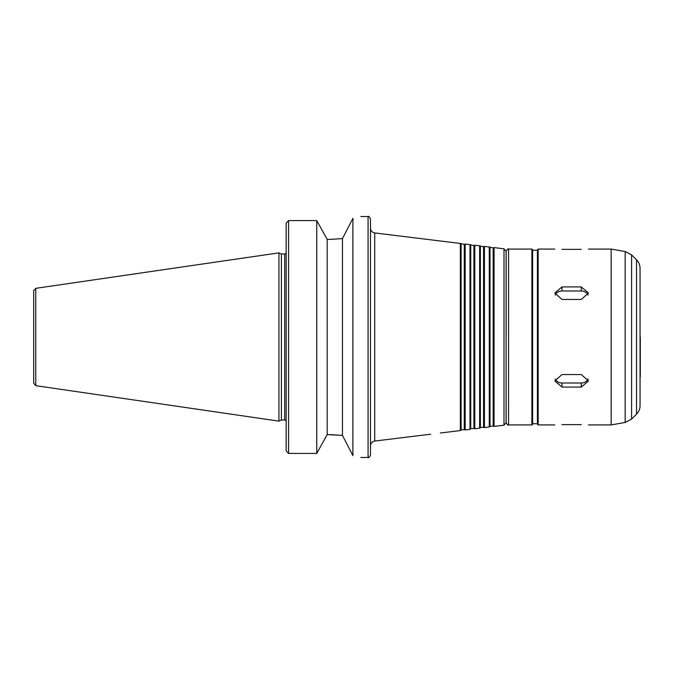 <?xml version="1.0" encoding="UTF-8"?>
<svg xmlns="http://www.w3.org/2000/svg" width="674" height="674" viewBox="0 0 674 674"><rect width="100%" height="100%" fill="white"/><g stroke="black" fill="none" stroke-linecap="round" stroke-linejoin="round"><path stroke-width="1.01" d="M588.09 378.847A7.229 6.26 0 0 1 581.274 383.009L562.006 383.009A7.229 6.26 0 0 1 555.199 378.847M562.006 387.078L554.778 380.962L562.006 374.559L581.274 374.559L588.503 380.962L581.274 387.078L562.006 387.078L562.006 383.009M555.199 295.153A7.229 6.26 180 0 1 562.006 290.991L581.274 290.991A7.229 6.26 180 0 1 588.09 295.153M562.006 299.441L554.778 293.038L562.006 286.922L581.274 286.922L588.503 293.038L581.274 299.441L562.006 299.441M562.006 249.363C552.68 249.043 552.68 249.043 562.006 249.363L581.274 249.363C590.601 249.043 590.601 249.043 581.274 249.363M562.006 424.637C552.68 424.957 552.68 424.957 562.006 424.637L581.274 424.637C590.601 424.957 590.601 424.957 581.274 424.637M461.117 244.03L461.117 429.97L464.276 429.582L464.276 244.418L460.342 243.449L430.711 239.809M430.711 434.191L374.719 441.066C372.107 441.596 370.7 443.189 370.489 445.843M352.898 218.342C363.429 216.017 363.429 216.017 352.898 218.342L342.468 238.604L329.889 239.405L342.468 238.604L342.468 435.396L352.898 455.658C363.429 457.983 363.429 457.983 352.898 455.658L352.898 218.342M329.889 239.405L327.193 239.405L316.763 220.592L288.582 220.592L286.172 223.086L286.172 450.914L288.582 453.408L316.763 453.408L327.193 434.595L342.468 435.396L329.889 434.595M33.7 304.479L33.7 383.287L35.764 385.671L35.764 288.329L278.943 252.868L278.943 421.132L281.395 419.995L281.395 254.005L284.723 254.005L286.172 253.357L286.172 223.086M327.193 239.405L327.193 434.595M316.763 220.592L316.763 453.408M370.489 337L370.489 455.043C369.47 457.258 368.661 458.067 368.08 457.452L368.08 216.548C368.661 215.933 369.47 216.742 370.489 218.957L370.489 337M460.342 243.449L460.342 430.551L440.349 433.003M464.276 244.418L465.161 244.039L465.161 429.961L464.276 429.582M470.747 245.21L470.747 428.79L473.915 428.403L473.915 245.597L469.98 244.637L469.98 429.363L465.161 429.961M473.915 245.597L474.799 245.226L474.799 428.774L473.915 428.403M480.385 246.398L480.385 427.602L483.544 427.215L483.544 246.785L479.618 245.816L479.618 428.184L474.799 428.774M483.544 246.785L484.438 246.406L484.438 427.594L483.544 427.215M490.023 247.577L490.023 426.423L493.183 426.035L493.183 247.965L489.248 246.996L489.248 427.004L484.438 427.594M493.183 247.965L494.067 247.594L494.067 426.406L493.183 426.035M504 425.193L504 248.807L506.115 251.2L506.115 422.8L504 425.193L494.067 426.406M506.115 337L506.166 422.522C507.286 424.805 508.086 425.614 508.575 424.932L531.896 424.932L532.612 424.207L532.612 337L532.612 423.727L537.431 423.727L537.431 424.207L537.431 249.793L537.431 250.273L532.612 250.273M508.575 424.932L508.575 249.068C508.086 248.386 507.286 249.195 506.166 251.478L506.166 337M508.575 249.068L531.896 249.068L532.612 249.793L532.612 337M588.503 249.068L611.149 249.068L611.149 424.932L588.503 424.932M636.534 414.173L636.534 259.827C638.834 262.203 640.014 265.042 640.056 268.345L640.056 405.655C640.014 408.958 638.834 411.797 636.534 414.173L631.589 419.118L625.16 422.463L611.149 424.932M640.056 297.731L640.056 376.269M640.056 280.333L640.056 393.667M640.3 337L640.3 376.993M35.764 288.329L33.7 290.713L33.7 369.521M286.172 422.278L286.172 420.643L284.723 419.995L284.723 254.005M581.274 383.009L581.274 387.078M562.006 290.991L562.006 286.922M581.274 290.991L581.274 286.922M288.582 220.592L288.582 453.408M440.349 240.997L374.719 232.934L374.719 441.066M531.896 249.068L531.896 424.932M537.431 249.793L538.155 249.068L538.155 424.932L537.431 424.207M636.534 259.827L631.589 254.882L625.16 251.537L625.16 422.463M631.589 254.882L631.589 419.118M360.851 457.452L368.08 457.452M360.851 216.548L368.08 216.548M374.719 232.934C372.107 232.404 370.7 230.811 370.489 228.157M461.117 429.97L460.342 430.551M469.98 244.637L465.161 244.039M470.747 428.79L469.98 429.363M479.618 245.816L474.799 245.226M480.385 427.602L479.618 428.184M489.248 246.996L484.438 246.406M490.023 426.423L489.248 427.004M504 248.807L494.067 247.594M538.155 424.932L554.778 424.932M538.155 249.068L554.778 249.068M625.16 251.537L611.149 249.068M35.764 385.671L278.943 421.132M281.395 254.005L278.943 252.868M281.395 419.995L284.723 419.995"/></g></svg>
